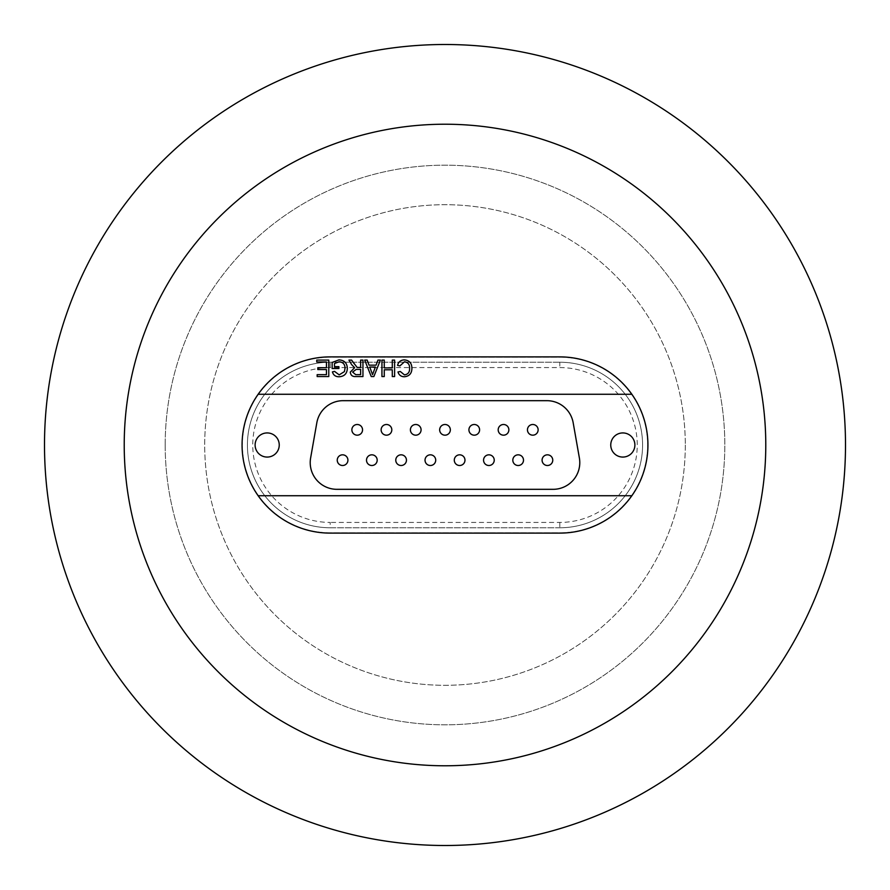 <?xml version="1.0" encoding="UTF-8"?>
<svg xmlns="http://www.w3.org/2000/svg" width="890" height="890" viewBox="0 0 890 890"><rect width="100%" height="100%" fill="white"/><g stroke="black" fill="none" stroke-linecap="round" stroke-linejoin="round"><path stroke-width="0.67" stroke-dasharray="4.45 3.34" d="M647.653 445A87.843 87.843 0 0 1 559.81 532.843L330.19 532.843A87.843 87.843 0 0 1 242.347 445A87.843 87.843 0 0 1 330.19 357.157L559.81 357.157A87.843 87.843 0 0 1 647.653 445A87.843 87.843 0 0 1 559.81 532.843L330.19 532.843A87.843 87.843 0 0 1 242.347 445A87.843 87.843 0 0 1 330.19 357.157L559.81 357.157A87.843 87.843 0 0 1 647.653 445M685.3 445A240.3 240.3 0 0 1 445 685.3A240.3 240.3 0 0 1 204.7 445A240.3 240.3 0 0 1 445 204.7A240.3 240.3 0 0 1 685.3 445A240.3 240.3 0 0 1 445 685.3A240.3 240.3 0 0 1 204.7 445A240.3 240.3 0 0 1 445 204.7A240.3 240.3 0 0 1 685.3 445M165.184 445A279.816 279.816 0 0 1 445 165.184A279.816 279.816 0 0 1 724.816 445A279.816 279.816 0 0 1 445 724.816A279.816 279.816 0 0 1 165.184 445A279.816 279.816 0 0 1 445 165.184A279.816 279.816 0 0 1 724.816 445A279.816 279.816 0 0 1 445 724.816A279.816 279.816 0 0 1 165.184 445M845.5 445A400.5 400.5 0 0 1 445 845.5A400.5 400.5 0 0 1 44.5 445A400.5 400.5 0 0 1 445 44.5A400.5 400.5 0 0 1 845.5 445M357.213 424.497A5.34 5.34 0 0 1 362.553 429.837A5.34 5.34 0 0 1 357.213 435.177A5.34 5.34 0 0 1 351.873 429.837A5.34 5.34 0 0 1 357.213 424.497M386.471 424.497A5.34 5.34 0 0 1 391.811 429.837A5.34 5.34 0 0 1 386.471 435.177A5.34 5.34 0 0 1 381.131 429.837A5.34 5.34 0 0 1 386.471 424.497M415.741 424.497A5.34 5.34 0 0 1 421.081 429.837A5.34 5.34 0 0 1 415.741 435.177A5.34 5.34 0 0 1 410.401 429.837A5.34 5.34 0 0 1 415.741 424.497M532.787 424.497A5.34 5.34 0 0 1 538.127 429.837A5.34 5.34 0 0 1 532.787 435.177A5.34 5.34 0 0 1 527.447 429.837A5.34 5.34 0 0 1 532.787 424.497M503.529 424.497A5.34 5.34 0 0 1 508.869 429.837A5.34 5.34 0 0 1 503.529 435.177A5.34 5.34 0 0 1 498.189 429.837A5.34 5.34 0 0 1 503.529 424.497M474.259 424.497A5.34 5.34 0 0 1 479.599 429.837A5.34 5.34 0 0 1 474.259 435.177A5.34 5.34 0 0 1 468.919 429.837A5.34 5.34 0 0 1 474.259 424.497M445 424.497A5.34 5.34 0 0 1 450.34 429.837A5.34 5.34 0 0 1 445 435.177A5.34 5.34 0 0 1 439.66 429.837A5.34 5.34 0 0 1 445 424.497M342.583 454.823A5.34 5.34 0 0 1 347.923 460.163A5.34 5.34 0 0 1 342.583 465.503A5.34 5.34 0 0 1 337.243 460.163A5.34 5.34 0 0 1 342.583 454.823M371.842 454.823A5.34 5.34 0 0 1 377.182 460.163A5.34 5.34 0 0 1 371.842 465.503A5.34 5.34 0 0 1 366.502 460.163A5.34 5.34 0 0 1 371.842 454.823M401.101 454.823A5.34 5.34 0 0 1 406.441 460.163A5.34 5.34 0 0 1 401.101 465.503A5.34 5.34 0 0 1 395.761 460.163A5.34 5.34 0 0 1 401.101 454.823M547.417 454.823A5.34 5.34 0 0 1 552.757 460.163A5.34 5.34 0 0 1 547.417 465.503A5.34 5.34 0 0 1 542.077 460.163A5.34 5.34 0 0 1 547.417 454.823M518.158 454.823A5.34 5.34 0 0 1 523.498 460.163A5.34 5.34 0 0 1 518.158 465.503A5.34 5.34 0 0 1 512.818 460.163A5.34 5.34 0 0 1 518.158 454.823M488.899 454.823A5.34 5.34 0 0 1 494.239 460.163A5.34 5.34 0 0 1 488.899 465.503A5.34 5.34 0 0 1 483.559 460.163A5.34 5.34 0 0 1 488.899 454.823M459.629 454.823A5.34 5.34 0 0 1 464.969 460.163A5.34 5.34 0 0 1 459.629 465.503A5.34 5.34 0 0 1 454.289 460.163A5.34 5.34 0 0 1 459.629 454.823M430.371 454.823A5.34 5.34 0 0 1 435.711 460.163A5.34 5.34 0 0 1 430.371 465.503A5.34 5.34 0 0 1 425.031 460.163A5.34 5.34 0 0 1 430.371 454.823M267.178 432.929A12.071 12.071 0 0 1 279.249 445A12.071 12.071 0 0 1 267.178 457.071A12.071 12.071 0 0 0 279.249 445A12.071 12.071 0 0 0 267.178 432.929A12.071 12.071 0 0 1 279.249 445A12.071 12.071 0 0 1 267.178 457.071A12.071 12.071 0 0 1 255.107 445A12.071 12.071 0 0 1 267.178 432.929A12.071 12.071 0 0 0 255.107 445A12.071 12.071 0 0 0 267.178 457.071A12.071 12.071 0 0 1 255.107 445A12.071 12.071 0 0 1 267.178 432.929M622.822 432.929A12.071 12.071 0 0 1 634.893 445A12.071 12.071 0 0 1 622.822 457.071A12.071 12.071 0 0 0 634.893 445A12.071 12.071 0 0 0 622.822 432.929A12.071 12.071 0 0 1 634.893 445A12.071 12.071 0 0 1 622.822 457.071A12.071 12.071 0 0 1 610.751 445A12.071 12.071 0 0 1 622.822 432.929A12.071 12.071 0 0 0 610.751 445A12.071 12.071 0 0 0 622.822 457.071A12.071 12.071 0 0 1 610.751 445A12.071 12.071 0 0 1 622.822 432.929M579.379 457.983L573.171 422.739A26.7 26.7 0 0 0 546.872 400.678L343.128 400.678A26.7 26.7 0 0 0 316.829 422.739L310.621 457.983A26.7 26.7 0 0 0 336.909 489.322L553.091 489.322A26.7 26.7 0 0 0 579.379 457.983L573.171 422.739L579.379 457.983A26.7 26.7 0 0 1 553.091 489.322L336.909 489.322L553.091 489.322A26.7 26.7 0 0 0 579.379 457.983M258.144 394.27L631.856 394.27M573.171 422.739A26.7 26.7 0 0 0 546.872 400.678L343.128 400.678L546.872 400.678A26.7 26.7 0 0 1 573.171 422.739M343.128 400.678A26.7 26.7 0 0 0 316.829 422.739L310.621 457.983L316.829 422.739A26.7 26.7 0 0 1 343.128 400.678M310.621 457.983A26.7 26.7 0 0 0 336.909 489.322A26.7 26.7 0 0 1 310.621 457.983M330.19 356.89A88.11 88.11 0 0 0 242.08 445A88.11 88.11 0 0 0 330.19 533.11L559.81 533.11A88.11 88.11 0 0 0 647.92 445A88.11 88.11 0 0 0 559.81 356.89L330.19 356.89M330.19 367.57L330.19 362.23A82.77 82.77 0 0 0 247.42 445A82.77 82.77 0 0 0 330.19 527.77L559.81 527.77A82.77 82.77 0 0 0 642.58 445A82.77 82.77 0 0 0 559.81 362.23L330.19 362.23A82.77 82.77 0 0 0 247.42 445A82.77 82.77 0 0 0 330.19 527.77L559.81 527.77A82.77 82.77 0 0 0 642.58 445A82.77 82.77 0 0 0 559.81 362.23L330.19 362.23A82.77 82.77 0 0 0 247.42 445A82.77 82.77 0 0 0 330.19 527.77L330.19 522.43A77.43 77.43 0 0 1 252.76 445A77.43 77.43 0 0 1 330.19 367.57L559.81 367.57A77.43 77.43 0 0 1 637.24 445A77.43 77.43 0 0 1 559.81 522.43L330.19 522.43M631.856 495.73L258.144 495.73M404.494 361.785L399.877 365.901L397.552 365.367C398.464 361.874 400.7 360.05 404.271 359.883C409.333 360.328 411.87 363.187 411.903 368.449C411.792 373.5 409.267 376.27 404.327 376.759C401.067 376.681 398.954 375.079 397.975 371.976L400.3 371.486L404.438 374.868C407.987 374.378 409.712 372.243 409.589 368.46C409.789 364.6 408.087 362.375 404.494 361.785M392.279 360.094L394.604 360.094L394.604 376.548L392.279 376.548L392.279 369.795L384.269 369.795L384.269 376.548L381.944 376.548L381.944 360.094L384.269 360.094L384.269 367.904L392.279 367.904L392.279 360.094M377.939 360.094L380.397 360.094L373.867 376.548L371.241 376.548L364.711 360.094L367.17 360.094L369.05 365.156L376.058 365.156L377.939 360.094M373.678 371.608L375.358 367.058L369.751 367.058L372.554 374.657L373.678 371.608M360.628 360.094L362.953 360.094L362.953 376.548L355.811 376.548C352.496 376.782 350.66 375.302 350.293 372.109L354.654 367.692L351.65 364.633L348.947 360.094L351.606 360.094L353.653 363.565L357.113 367.403L358.258 367.481L360.628 367.481L360.628 360.094M355.722 374.657L360.628 374.657L360.628 369.383L356.223 369.383L352.618 372.065L355.722 374.657M334.473 366.636L338.901 366.636L338.901 368.538L332.148 368.538L332.148 362.441L338.945 359.883C344.23 360.183 347.022 362.975 347.345 368.249C347.122 373.578 344.386 376.414 339.135 376.759C335.63 376.815 333.394 375.202 332.415 371.909L334.54 371.375L339.179 374.868L344.408 371.608L345.02 368.327C345.031 364.322 343.073 362.141 339.146 361.785L334.473 363.521L334.473 366.636M316.74 360.094L328.777 360.094L328.777 376.548L317.163 376.548L317.163 374.657L326.452 374.657L326.452 369.584L317.797 369.584L317.797 367.692L326.452 367.692L326.452 361.996L316.74 361.996L316.74 360.094M463.078 456.08A5.34 5.34 0 0 0 455.547 456.726A5.34 5.34 0 0 0 456.192 464.246A5.34 5.34 0 0 0 463.712 463.612A5.34 5.34 0 0 0 463.078 456.08M446.891 424.841A5.34 5.34 0 0 0 440.005 427.945A5.34 5.34 0 0 0 443.109 434.832A5.34 5.34 0 0 0 449.995 431.728A5.34 5.34 0 0 0 446.891 424.841M492.337 456.08A5.34 5.34 0 0 0 484.816 456.726A5.34 5.34 0 0 0 485.451 464.246A5.34 5.34 0 0 0 492.971 463.612A5.34 5.34 0 0 0 492.337 456.08M521.607 456.08A5.34 5.34 0 0 0 514.075 456.726A5.34 5.34 0 0 0 514.709 464.246A5.34 5.34 0 0 0 522.241 463.612A5.34 5.34 0 0 0 521.607 456.08M550.865 456.08A5.34 5.34 0 0 0 543.345 456.726A5.34 5.34 0 0 0 543.979 464.246A5.34 5.34 0 0 0 551.5 463.612A5.34 5.34 0 0 0 550.865 456.08M433.808 456.08A5.34 5.34 0 0 0 426.288 456.726A5.34 5.34 0 0 0 426.922 464.246A5.34 5.34 0 0 0 434.454 463.612A5.34 5.34 0 0 0 433.808 456.08M404.55 456.08A5.34 5.34 0 0 0 397.029 456.726A5.34 5.34 0 0 0 397.663 464.246A5.34 5.34 0 0 0 405.184 463.612A5.34 5.34 0 0 0 404.55 456.08M375.291 456.08A5.34 5.34 0 0 0 367.759 456.726A5.34 5.34 0 0 0 368.393 464.246A5.34 5.34 0 0 0 375.925 463.612A5.34 5.34 0 0 0 375.291 456.08M346.021 456.08A5.34 5.34 0 0 0 338.5 456.726A5.34 5.34 0 0 0 339.135 464.246A5.34 5.34 0 0 0 346.655 463.612A5.34 5.34 0 0 0 346.021 456.08M476.15 424.841A5.34 5.34 0 0 0 469.264 427.945A5.34 5.34 0 0 0 472.379 434.832A5.34 5.34 0 0 0 479.254 431.728A5.34 5.34 0 0 0 476.15 424.841M505.42 424.841A5.34 5.34 0 0 0 498.534 427.945A5.34 5.34 0 0 0 501.637 434.832A5.34 5.34 0 0 0 508.524 431.728A5.34 5.34 0 0 0 505.42 424.841M534.679 424.841A5.34 5.34 0 0 0 527.792 427.945A5.34 5.34 0 0 0 530.896 434.832A5.34 5.34 0 0 0 537.783 431.728A5.34 5.34 0 0 0 534.679 424.841M417.621 424.841A5.34 5.34 0 0 0 410.746 427.945A5.34 5.34 0 0 0 413.85 434.832A5.34 5.34 0 0 0 420.736 431.728A5.34 5.34 0 0 0 417.621 424.841M388.363 424.841A5.34 5.34 0 0 0 381.476 427.945A5.34 5.34 0 0 0 384.58 434.832A5.34 5.34 0 0 0 391.466 431.728A5.34 5.34 0 0 0 388.363 424.841M359.104 424.841A5.34 5.34 0 0 0 352.218 427.945A5.34 5.34 0 0 0 355.321 434.832A5.34 5.34 0 0 0 362.208 431.728A5.34 5.34 0 0 0 359.104 424.841M559.81 522.43L559.81 527.77A82.77 82.77 0 0 0 642.58 445A82.77 82.77 0 0 0 559.81 362.23L559.81 367.57"/><path stroke-width="1.33" d="M765.778 445A320.778 320.778 0 0 1 445 765.778A320.778 320.778 0 0 1 124.222 445A320.778 320.778 0 0 1 445 124.222A320.778 320.778 0 0 1 765.778 445M845.5 445A400.5 400.5 0 0 1 445 845.5A400.5 400.5 0 0 1 44.5 445A400.5 400.5 0 0 1 445 44.5A400.5 400.5 0 0 1 845.5 445M357.213 435.177A5.34 5.34 0 0 0 362.553 429.837A5.34 5.34 0 0 0 357.213 424.497A5.34 5.34 0 0 0 351.873 429.837A5.34 5.34 0 0 0 357.213 435.177M386.471 435.177A5.34 5.34 0 0 0 391.811 429.837A5.34 5.34 0 0 0 386.471 424.497A5.34 5.34 0 0 0 381.131 429.837A5.34 5.34 0 0 0 386.471 435.177M415.741 435.177A5.34 5.34 0 0 0 421.081 429.837A5.34 5.34 0 0 0 415.741 424.497A5.34 5.34 0 0 0 410.401 429.837A5.34 5.34 0 0 0 415.741 435.177M532.787 435.177A5.34 5.34 0 0 0 538.127 429.837A5.34 5.34 0 0 0 532.787 424.497A5.34 5.34 0 0 0 527.447 429.837A5.34 5.34 0 0 0 532.787 435.177M503.529 435.177A5.34 5.34 0 0 0 508.869 429.837A5.34 5.34 0 0 0 503.529 424.497A5.34 5.34 0 0 0 498.189 429.837A5.34 5.34 0 0 0 503.529 435.177M474.259 435.177A5.34 5.34 0 0 0 479.599 429.837A5.34 5.34 0 0 0 474.259 424.497A5.34 5.34 0 0 0 468.919 429.837A5.34 5.34 0 0 0 474.259 435.177M445 435.177A5.34 5.34 0 0 0 450.34 429.837A5.34 5.34 0 0 0 445 424.497A5.34 5.34 0 0 0 439.66 429.837A5.34 5.34 0 0 0 445 435.177M342.583 465.503A5.34 5.34 0 0 0 347.923 460.163A5.34 5.34 0 0 0 342.583 454.823A5.34 5.34 0 0 0 337.243 460.163A5.34 5.34 0 0 0 342.583 465.503M371.842 465.503A5.34 5.34 0 0 0 377.182 460.163A5.34 5.34 0 0 0 371.842 454.823A5.34 5.34 0 0 0 366.502 460.163A5.34 5.34 0 0 0 371.842 465.503M401.101 465.503A5.34 5.34 0 0 0 406.441 460.163A5.34 5.34 0 0 0 401.101 454.823A5.34 5.34 0 0 0 395.761 460.163A5.34 5.34 0 0 0 401.101 465.503M547.417 465.503A5.34 5.34 0 0 0 552.757 460.163A5.34 5.34 0 0 0 547.417 454.823A5.34 5.34 0 0 0 542.077 460.163A5.34 5.34 0 0 0 547.417 465.503M518.158 465.503A5.34 5.34 0 0 0 523.498 460.163A5.34 5.34 0 0 0 518.158 454.823A5.34 5.34 0 0 0 512.818 460.163A5.34 5.34 0 0 0 518.158 465.503M488.899 465.503A5.34 5.34 0 0 0 494.239 460.163A5.34 5.34 0 0 0 488.899 454.823A5.34 5.34 0 0 0 483.559 460.163A5.34 5.34 0 0 0 488.899 465.503M459.629 465.503A5.34 5.34 0 0 0 464.969 460.163A5.34 5.34 0 0 0 459.629 454.823A5.34 5.34 0 0 0 454.289 460.163A5.34 5.34 0 0 0 459.629 465.503M430.371 465.503A5.34 5.34 0 0 0 435.711 460.163A5.34 5.34 0 0 0 430.371 454.823A5.34 5.34 0 0 0 425.031 460.163A5.34 5.34 0 0 0 430.371 465.503M622.822 457.071A12.071 12.071 0 0 0 634.893 445A12.071 12.071 0 0 0 622.822 432.929A12.071 12.071 0 0 0 610.751 445A12.071 12.071 0 0 0 622.822 457.071M267.178 457.071A12.071 12.071 0 0 0 279.249 445A12.071 12.071 0 0 0 267.178 432.929A12.071 12.071 0 0 0 255.107 445A12.071 12.071 0 0 0 267.178 457.071M376.058 365.156L377.939 360.094L380.397 360.094L373.867 376.548L371.241 376.548L364.711 360.094L367.17 360.094L369.05 365.156L376.058 365.156M330.19 356.89A88.11 88.11 0 0 0 258.144 495.73A88.11 88.11 0 0 0 330.19 533.11L559.81 533.11A88.11 88.11 0 0 0 631.856 394.27A88.11 88.11 0 0 0 559.81 356.89L330.19 356.89M409.589 368.46C409.789 364.6 408.087 362.375 404.494 361.785L399.877 365.901L397.552 365.367C398.464 361.874 400.7 360.05 404.271 359.883C409.333 360.328 411.87 363.187 411.903 368.449C411.792 373.5 409.267 376.27 404.327 376.759C401.067 376.681 398.954 375.079 397.975 371.976L400.3 371.486L404.438 374.868C407.987 374.378 409.712 372.243 409.589 368.46M392.279 367.904L392.279 360.094L394.604 360.094L394.604 376.548L392.279 376.548L392.279 369.795L384.269 369.795L384.269 376.548L381.944 376.548L381.944 360.094L384.269 360.094L384.269 367.904L392.279 367.904M360.628 367.481L360.628 360.094L362.953 360.094L362.953 376.548L355.811 376.548C352.496 376.782 350.66 375.302 350.293 372.109L354.654 367.692L351.65 364.633L348.947 360.094L351.606 360.094L357.113 367.403L360.628 367.481M334.473 363.521L334.473 366.636L338.901 366.636L338.901 368.538L332.148 368.538L332.148 362.441L338.945 359.883C344.23 360.183 347.022 362.975 347.345 368.249C347.122 373.578 344.386 376.414 339.135 376.759C335.63 376.815 333.394 375.202 332.415 371.909L334.54 371.375L339.179 374.868L344.408 371.608L345.02 368.327C345.031 364.322 343.073 362.141 339.146 361.785L334.473 363.521M316.74 361.996L316.74 360.094L328.777 360.094L328.777 376.548L317.163 376.548L317.163 374.657L326.452 374.657L326.452 369.584L317.797 369.584L317.797 367.692L326.452 367.692L326.452 361.996L316.74 361.996M579.379 457.983L573.171 422.739A26.7 26.7 0 0 0 546.872 400.678L343.128 400.678A26.7 26.7 0 0 0 316.829 422.739L310.621 457.983A26.7 26.7 0 0 0 336.909 489.322L553.091 489.322A26.7 26.7 0 0 0 579.379 457.983M258.144 394.27L631.856 394.27M631.856 495.73L258.144 495.73M373.678 371.608L375.358 367.058L369.751 367.058L372.554 374.657L373.678 371.608M360.628 374.657L360.628 369.383L356.223 369.383L352.618 372.065L355.722 374.657L360.628 374.657M456.192 464.246A5.34 5.34 0 0 1 455.547 456.726A5.34 5.34 0 0 1 463.078 456.08A5.34 5.34 0 0 1 463.712 463.612A5.34 5.34 0 0 1 456.192 464.246M443.109 434.832A5.34 5.34 0 0 1 440.005 427.945A5.34 5.34 0 0 1 446.891 424.841A5.34 5.34 0 0 1 449.995 431.728A5.34 5.34 0 0 1 443.109 434.832M485.451 464.246A5.34 5.34 0 0 1 484.816 456.726A5.34 5.34 0 0 1 492.337 456.08A5.34 5.34 0 0 1 492.971 463.612A5.34 5.34 0 0 1 485.451 464.246M514.709 464.246A5.34 5.34 0 0 1 514.075 456.726A5.34 5.34 0 0 1 521.607 456.08A5.34 5.34 0 0 1 522.241 463.612A5.34 5.34 0 0 1 514.709 464.246M543.979 464.246A5.34 5.34 0 0 1 543.345 456.726A5.34 5.34 0 0 1 550.865 456.08A5.34 5.34 0 0 1 551.5 463.612A5.34 5.34 0 0 1 543.979 464.246M426.922 464.246A5.34 5.34 0 0 1 426.288 456.726A5.34 5.34 0 0 1 433.808 456.08A5.34 5.34 0 0 1 434.454 463.612A5.34 5.34 0 0 1 426.922 464.246M397.663 464.246A5.34 5.34 0 0 1 397.029 456.726A5.34 5.34 0 0 1 404.55 456.08A5.34 5.34 0 0 1 405.184 463.612A5.34 5.34 0 0 1 397.663 464.246M368.393 464.246A5.34 5.34 0 0 1 367.759 456.726A5.34 5.34 0 0 1 375.291 456.08A5.34 5.34 0 0 1 375.925 463.612A5.34 5.34 0 0 1 368.393 464.246M339.135 464.246A5.34 5.34 0 0 1 338.5 456.726A5.34 5.34 0 0 1 346.021 456.08A5.34 5.34 0 0 1 346.655 463.612A5.34 5.34 0 0 1 339.135 464.246M472.379 434.832A5.34 5.34 0 0 1 469.264 427.945A5.34 5.34 0 0 1 476.15 424.841A5.34 5.34 0 0 1 479.254 431.728A5.34 5.34 0 0 1 472.379 434.832M501.637 434.832A5.34 5.34 0 0 1 498.534 427.945A5.34 5.34 0 0 1 505.42 424.841A5.34 5.34 0 0 1 508.524 431.728A5.34 5.34 0 0 1 501.637 434.832M530.896 434.832A5.34 5.34 0 0 1 527.792 427.945A5.34 5.34 0 0 1 534.679 424.841A5.34 5.34 0 0 1 537.783 431.728A5.34 5.34 0 0 1 530.896 434.832M413.85 434.832A5.34 5.34 0 0 1 410.746 427.945A5.34 5.34 0 0 1 417.621 424.841A5.34 5.34 0 0 1 420.736 431.728A5.34 5.34 0 0 1 413.85 434.832M384.58 434.832A5.34 5.34 0 0 1 381.476 427.945A5.34 5.34 0 0 1 388.363 424.841A5.34 5.34 0 0 1 391.466 431.728A5.34 5.34 0 0 1 384.58 434.832M355.321 434.832A5.34 5.34 0 0 1 352.218 427.945A5.34 5.34 0 0 1 359.104 424.841A5.34 5.34 0 0 1 362.208 431.728A5.34 5.34 0 0 1 355.321 434.832"/></g></svg>
